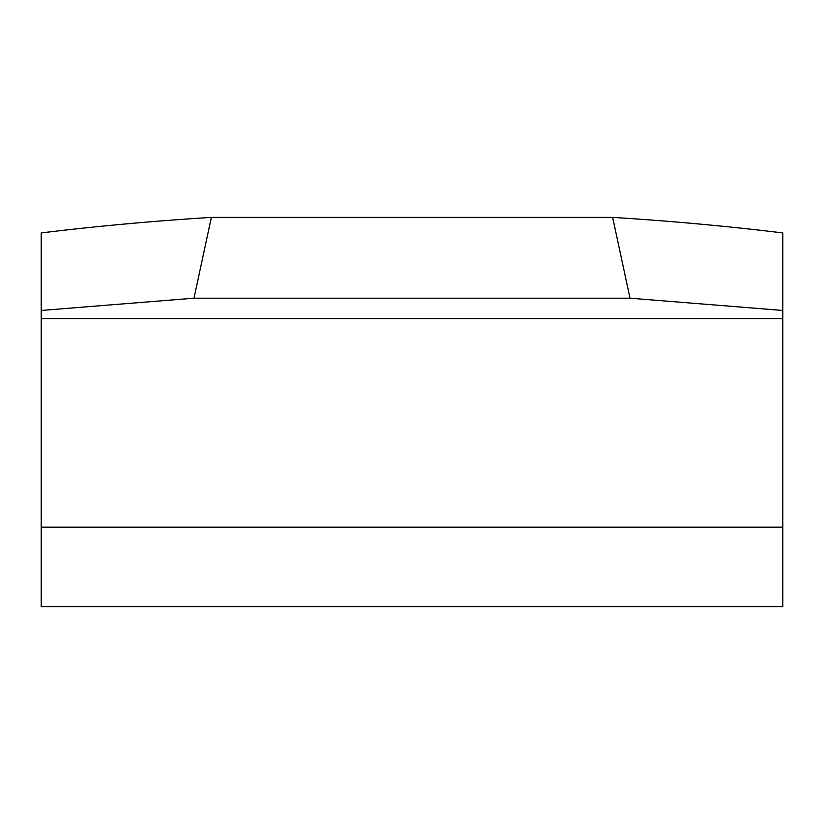 <?xml version="1.0" encoding="UTF-8"?>
<svg xmlns="http://www.w3.org/2000/svg" width="824" height="824" viewBox="0 0 824 824"><rect width="100%" height="100%" fill="white"/><g stroke="black" fill="none" stroke-linecap="round" stroke-linejoin="round"><path stroke-width="1.24" d="M41.2 527.164L782.8 527.164L41.2 527.164L41.2 606.619L782.8 606.619L782.8 310.452L630.01 298.195L193.99 298.195L630.01 298.195L782.8 310.452L782.8 318.62L41.2 318.62L782.8 318.62L782.8 606.619L41.2 606.619L41.2 318.62L41.2 527.164M41.2 232.935A965.409 283.58 0 0 1 211.366 217.382L612.634 217.382A965.409 283.58 0 0 1 782.8 232.935L782.8 310.452L782.8 232.935A965.409 283.58 180 0 0 612.634 217.382L211.366 217.382A965.409 283.58 180 0 0 41.2 232.935L41.2 318.62L41.2 232.935M211.366 217.412L193.99 298.226L211.366 217.412M630.01 298.226L612.634 217.412L630.01 298.226M193.99 298.195L41.2 310.452L193.99 298.195"/></g></svg>
